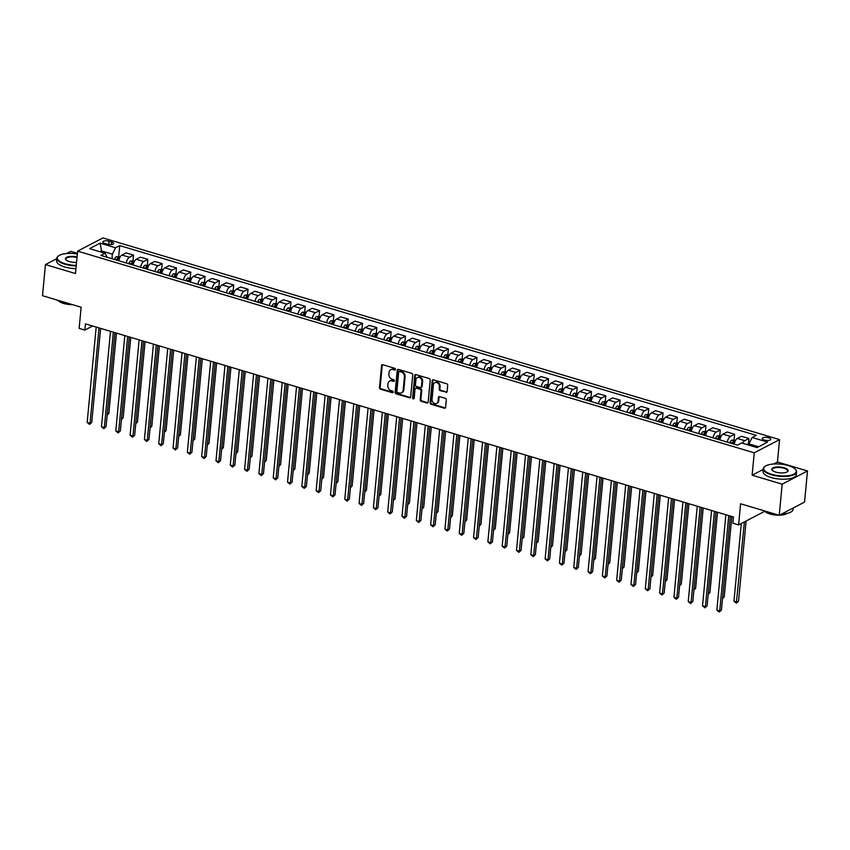 <?xml version="1.0" encoding="UTF-8"?>
<svg xmlns="http://www.w3.org/2000/svg" width="850" height="850" viewBox="0 0 850 850"><rect width="100%" height="100%" fill="white"/><g stroke="black" fill="none" stroke-linecap="round" stroke-linejoin="round"><path stroke-width="1.27" d="M395.441 369.378A0.924 0.754 -117.5 0 0 394.74 368.294L382.797 364.735A1.317 1.073 -117.5 0 0 381.565 365.617L379.483 387.611A1.317 1.073 -117.5 0 0 380.492 389.172L392.434 392.732A0.924 0.754 -117.5 0 0 392.594 391.021L391.043 390.554A4.207 3.432 -117.5 0 1 387.823 385.571L387.993 383.743A4.207 3.432 -117.5 0 1 389.651 381.087A4.207 3.432 -117.5 0 1 391.956 380.906L393.507 381.363A0.924 0.754 -117.5 0 0 393.667 379.652L392.126 379.196A4.207 3.432 -117.5 0 1 388.896 374.212L389.066 372.374A4.207 3.432 -117.5 0 1 390.724 369.718A4.207 3.432 -117.5 0 1 393.029 369.538L394.581 370.005A0.924 0.754 -117.5 0 0 395.441 369.378M768.697 437.771A4.282 1.53 5.4 0 0 762.237 438.504A4.282 1.53 5.4 0 0 764.309 440.056A4.282 1.53 5.4 0 0 770.769 439.312A4.282 1.53 5.4 0 0 768.697 437.771M445.878 392.392A1.317 1.073 -117.5 0 0 447.111 391.499L447.695 385.326A1.317 1.073 -117.5 0 0 446.686 383.775L433.426 379.822A1.317 1.073 -117.5 0 0 432.183 380.704L430.111 402.698A1.317 1.073 -117.5 0 0 431.12 404.26L444.38 408.212A1.317 1.073 -117.5 0 0 445.612 407.32L446.324 399.872A1.317 1.073 -117.5 0 0 445.315 398.31L439.641 396.621A1.317 1.073 -117.5 0 0 438.398 397.513L438.047 401.2A3.517 2.869 -117.5 0 1 436.666 403.431A3.517 2.869 -117.5 0 1 433.457 402.858A3.517 2.869 -117.5 0 1 432.034 399.415L433.404 384.933A3.517 2.869 -117.5 0 1 434.786 382.712A3.517 2.869 -117.5 0 1 437.994 383.276A3.517 2.869 -117.5 0 1 439.418 386.729L439.195 389.141A1.317 1.073 -117.5 0 0 440.194 390.692L446.558 392.031A1.317 1.073 -117.5 0 0 446.898 392.073M56.822 258.655L45.443 264.584L42.5 295.704L81.143 307.222L79.135 328.387L84.862 330.087L85.457 323.871L733.454 517.002L732.87 523.228L738.597 524.928L763.916 511.732L763.991 510.914M763.194 469.444L752.122 475.214L782.17 484.171L779.237 515.291L740.594 503.774L738.597 524.928M752.122 475.214L754.237 452.806L77.616 251.143L102.935 237.936L779.567 439.609L754.237 452.806M45.443 264.584L75.491 273.541L77.616 251.143M412.749 374.914A1.317 1.073 -117.5 0 0 411.74 373.362L398.48 369.41A1.317 1.073 -117.5 0 0 397.237 370.292L395.154 392.286A1.317 1.073 -117.5 0 0 396.164 393.837L409.424 397.789A1.317 1.073 -117.5 0 0 410.667 396.908L412.749 374.914M415.947 374.616L429.207 378.569A1.317 1.073 -117.5 0 1 430.217 380.12L428.145 402.114A1.317 1.073 -117.5 0 1 426.902 403.006L421.228 401.306A1.317 1.073 -117.5 0 1 420.219 399.755L421.058 390.83A1.317 1.073 -117.5 0 0 420.059 389.279L416.288 388.152A1.317 1.073 -117.5 0 0 415.055 389.045L414.173 398.331A0.924 0.754 -117.5 0 1 412.601 397.864L414.715 375.498A1.317 1.073 -117.5 0 1 415.947 374.616M782.17 484.171L807.5 470.964L804.557 502.084L779.237 515.291M77.403 253.364L70.762 251.387L66.693 253.512M104.816 243.429L107.334 244.184A4.154 1.487 5.4 0 0 113.592 243.472A4.154 1.487 5.4 0 0 111.573 241.974L109.055 241.219A4.154 1.487 5.4 0 0 102.808 241.942A4.154 1.487 5.4 0 0 104.816 243.429M107.259 257.316L105.039 253.258L100.895 255.414L737.449 445.145L741.593 442.978L757.053 447.589L767.593 442.096L752.133 437.484L756.277 435.328L119.723 245.607L115.579 247.764L112.37 254.171L111.945 258.708M105.039 253.258L89.59 248.657L100.13 243.153L115.579 247.764M807.5 470.964L777.442 462.007L779.567 439.609M84.862 330.087L92.671 326.017M101.384 252.163L101.501 250.931L99.939 251.738M112.37 254.171L101.501 250.931L100.13 243.153M758.604 446.781L748.924 443.891L748.808 445.134M118.703 256.381L119.723 245.607M133.014 260.642L133.535 255.096L126.098 252.886L121.954 255.042A5.355 2.422 106.6 0 0 118.841 260.759M147.326 264.913L147.847 259.367L140.409 257.146L136.266 259.303A5.355 2.422 106.6 0 0 133.153 265.03M161.638 269.174L162.159 263.627L154.721 261.407L150.577 263.574A5.355 2.422 106.6 0 0 147.454 269.291M175.95 273.445L176.471 267.899L169.033 265.678L164.889 267.835A5.355 2.422 106.6 0 0 161.766 273.562M190.262 277.706L190.782 272.159L183.345 269.939L179.201 272.096A5.355 2.422 106.6 0 0 176.077 277.822M204.574 281.966L205.094 276.431L197.657 274.21L193.513 276.367A5.355 2.422 106.6 0 0 190.389 282.094M218.886 286.237L219.406 280.691L211.969 278.471L207.825 280.627A5.355 2.422 106.6 0 0 204.701 286.354M233.197 290.498L233.718 284.952L226.281 282.742L222.137 284.899A5.355 2.422 106.6 0 0 219.013 290.615M247.499 294.769L248.03 289.223L240.582 287.002L236.449 289.159A5.355 2.422 106.6 0 0 233.325 294.886M261.811 299.03L262.342 293.484L254.894 291.274L250.761 293.431A5.355 2.422 106.6 0 0 247.637 299.147M276.123 303.301L276.654 297.755L269.206 295.534L265.072 297.691A5.355 2.422 106.6 0 0 261.949 303.418M290.434 307.562L290.966 302.016L283.517 299.795L279.374 301.962A5.355 2.422 106.6 0 0 276.261 307.679M304.746 311.833L305.277 306.287L297.829 304.066L293.686 306.223A5.355 2.422 106.6 0 0 290.572 311.95M319.058 316.094L319.579 310.547L312.141 308.327L307.998 310.484A5.355 2.422 106.6 0 0 304.884 316.211M333.37 320.354L333.891 314.819L326.453 312.598L322.309 314.755A5.355 2.422 106.6 0 0 319.196 320.482M347.682 324.626L348.203 319.079L340.765 316.859L336.621 319.016A5.355 2.422 106.6 0 0 333.498 324.743M361.994 328.886L362.514 323.34L355.077 321.13L350.933 323.287A5.355 2.422 106.6 0 0 347.809 329.014M376.306 333.158L376.826 327.611L369.389 325.391L365.245 327.547A5.355 2.422 106.6 0 0 362.121 333.274M390.618 337.418L391.138 331.872L383.701 329.662L379.557 331.819A5.355 2.422 106.6 0 0 376.433 337.535M404.929 341.689L405.45 336.143L398.013 333.922L393.869 336.079A5.355 2.422 106.6 0 0 390.745 341.806M419.241 345.95L419.762 340.404L412.314 338.183L408.181 340.351A5.355 2.422 106.6 0 0 405.057 346.067M433.543 350.221L434.074 344.675L426.626 342.454L422.493 344.611A5.355 2.422 106.6 0 0 419.369 350.338M447.854 354.482L448.386 348.936L440.938 346.715L436.804 348.882A5.355 2.422 106.6 0 0 433.681 354.599M462.166 358.743L462.697 353.207L455.249 350.986L451.106 353.143A5.355 2.422 106.6 0 0 447.993 358.87M476.478 363.014L477.009 357.467L469.561 355.247L465.418 357.404A5.355 2.422 106.6 0 0 462.304 363.131M490.79 367.274L491.311 361.728L483.873 359.518L479.729 361.675A5.355 2.422 106.6 0 0 476.616 367.402M505.102 371.546L505.623 365.999L498.185 363.779L494.041 365.936A5.355 2.422 106.6 0 0 490.928 371.663M519.414 375.806L519.934 370.26L512.497 368.05L508.353 370.207A5.355 2.422 106.6 0 0 505.229 375.923M533.726 380.078L534.246 374.531L526.809 372.311L522.665 374.467A5.355 2.422 106.6 0 0 519.541 380.194M548.037 384.338L548.558 378.792L541.121 376.571L536.977 378.739A5.355 2.422 106.6 0 0 533.853 384.455M562.349 388.609L562.87 383.063L555.433 380.842L551.289 382.999A5.355 2.422 106.6 0 0 548.165 388.726M576.661 392.87L577.182 387.324L569.744 385.103L565.601 387.271A5.355 2.422 106.6 0 0 562.477 392.987M590.973 397.131L591.494 391.595L584.056 389.374L579.912 391.531A5.355 2.422 106.6 0 0 576.789 397.258M605.285 401.402L605.806 395.856L598.357 393.635L594.224 395.792A5.355 2.422 106.6 0 0 591.101 401.519M619.586 405.663L620.117 400.116L612.669 397.906L608.536 400.063A5.355 2.422 106.6 0 0 605.412 405.79M633.898 409.934L634.429 404.388L626.981 402.167L622.848 404.324A5.355 2.422 106.6 0 0 619.724 410.051M648.21 414.194L648.741 408.648L641.293 406.438L637.149 408.595A5.355 2.422 106.6 0 0 634.036 414.311M662.522 418.466L663.053 412.919L655.605 410.699L651.461 412.856A5.355 2.422 106.6 0 0 648.348 418.582M676.834 422.726L677.354 417.18L669.917 414.959L665.773 417.127A5.355 2.422 106.6 0 0 662.66 422.843M691.146 426.998L691.666 421.451L684.229 419.231L680.085 421.388A5.355 2.422 106.6 0 0 676.972 427.114M705.457 431.258L705.978 425.712L698.541 423.491L694.397 425.659A5.355 2.422 106.6 0 0 691.273 431.375M719.769 435.519L720.29 429.983L712.852 427.763L708.709 429.919A5.355 2.422 106.6 0 0 705.585 435.646M734.081 439.79L734.602 434.244L727.164 432.023L723.021 434.18A5.355 2.422 106.6 0 0 719.897 439.907M748.393 444.051L748.914 438.504L741.476 436.294L737.332 438.451A5.355 2.422 106.6 0 0 734.209 444.178M133.535 255.096L129.402 257.252A5.355 2.422 106.6 0 0 126.278 262.979M147.847 259.367L143.714 261.524A5.355 2.422 106.6 0 0 140.59 267.251M162.159 263.627L158.026 265.784A5.355 2.422 106.6 0 0 154.902 271.511M176.471 267.899L172.327 270.056A5.355 2.422 106.6 0 0 169.214 275.772M190.782 272.159L186.639 274.316A5.355 2.422 106.6 0 0 183.526 280.043M205.094 276.431L200.951 278.587A5.355 2.422 106.6 0 0 197.837 284.304M219.406 280.691L215.262 282.848A5.355 2.422 106.6 0 0 212.149 288.575M233.718 284.952L229.574 287.119A5.355 2.422 106.6 0 0 226.451 292.836M248.03 289.223L243.886 291.38A5.355 2.422 106.6 0 0 240.762 297.107M262.342 293.484L258.198 295.641A5.355 2.422 106.6 0 0 255.074 301.368M276.654 297.755L272.51 299.912A5.355 2.422 106.6 0 0 269.386 305.639M290.966 302.016L286.822 304.172A5.355 2.422 106.6 0 0 283.698 309.899M305.277 306.287L301.134 308.444A5.355 2.422 106.6 0 0 298.01 314.16M319.579 310.547L315.446 312.704A5.355 2.422 106.6 0 0 312.322 318.431M333.891 314.819L329.757 316.976A5.355 2.422 106.6 0 0 326.634 322.692M348.203 319.079L344.069 321.236A5.355 2.422 106.6 0 0 340.946 326.963M362.514 323.34L358.371 325.507A5.355 2.422 106.6 0 0 355.257 331.224M376.826 327.611L372.683 329.768A5.355 2.422 106.6 0 0 369.569 335.495M391.138 331.872L386.994 334.029A5.355 2.422 106.6 0 0 383.881 339.756M405.45 336.143L401.306 338.3A5.355 2.422 106.6 0 0 398.193 344.027M419.762 340.404L415.618 342.561A5.355 2.422 106.6 0 0 412.494 348.288M434.074 344.675L429.93 346.832A5.355 2.422 106.6 0 0 426.806 352.548M448.386 348.936L444.242 351.092A5.355 2.422 106.6 0 0 441.118 356.819M462.697 353.207L458.554 355.364A5.355 2.422 106.6 0 0 455.43 361.08M477.009 357.467L472.866 359.624A5.355 2.422 106.6 0 0 469.742 365.351M491.311 361.728L487.178 363.896A5.355 2.422 106.6 0 0 484.054 369.612M505.623 365.999L501.489 368.156A5.355 2.422 106.6 0 0 498.366 373.883M519.934 370.26L515.801 372.417A5.355 2.422 106.6 0 0 512.678 378.144M534.246 374.531L530.102 376.688A5.355 2.422 106.6 0 0 526.989 382.415M548.558 378.792L544.414 380.949A5.355 2.422 106.6 0 0 541.301 386.676M562.87 383.063L558.726 385.22A5.355 2.422 106.6 0 0 555.613 390.947M577.182 387.324L573.038 389.481A5.355 2.422 106.6 0 0 569.925 395.207M591.494 391.595L587.35 393.752A5.355 2.422 106.6 0 0 584.226 399.468M605.806 395.856L601.662 398.013A5.355 2.422 106.6 0 0 598.538 403.739M620.117 400.116L615.974 402.284A5.355 2.422 106.6 0 0 612.85 408M634.429 404.388L630.286 406.544A5.355 2.422 106.6 0 0 627.162 412.271M648.741 408.648L644.597 410.805A5.355 2.422 106.6 0 0 641.474 416.532M663.053 412.919L658.909 415.076A5.355 2.422 106.6 0 0 655.786 420.803M677.354 417.18L673.221 419.337A5.355 2.422 106.6 0 0 670.097 425.064M691.666 421.451L687.533 423.608A5.355 2.422 106.6 0 0 684.409 429.335M705.978 425.712L701.845 427.869A5.355 2.422 106.6 0 0 698.721 433.596M720.29 429.983L716.146 432.14A5.355 2.422 106.6 0 0 713.033 437.856M734.602 434.244L730.458 436.401A5.355 2.422 106.6 0 0 727.345 442.127M748.914 438.504L744.77 440.672A5.355 2.422 106.6 0 0 742.624 443.286M748.924 443.891L752.133 437.484M777.442 462.007L773.617 464.004M395.367 369.665A0.924 0.754 -117.5 0 1 395.261 369.644L393.72 369.187A4.207 3.432 -117.5 0 0 391.404 369.368L390.724 369.718M389.651 381.087L390.331 380.726A4.207 3.432 -117.5 0 1 392.647 380.545L394.188 381.013A0.924 0.754 -117.5 0 0 394.294 381.034M382.457 364.692A1.317 1.073 -117.5 0 0 382.245 365.266L380.163 387.26A1.317 1.073 -117.5 0 0 381.172 388.811L393.114 392.371A0.924 0.754 -117.5 0 0 393.221 392.392M398.14 369.357A1.317 1.073 -117.5 0 0 397.928 369.931L395.845 391.924A1.317 1.073 -117.5 0 0 396.854 393.486L410.114 397.439A1.317 1.073 -117.5 0 0 410.454 397.481M399.553 371.482A0.924 0.754 -117.5 0 0 398.682 372.109L396.854 391.414A0.924 0.754 -117.5 0 0 397.566 392.498L399.192 392.987A4.207 3.432 -117.5 0 0 401.508 392.806A4.207 3.432 -117.5 0 0 403.166 390.15L404.409 376.954A4.207 3.432 -117.5 0 0 401.179 371.971L399.553 371.482L400.233 371.131A0.924 0.754 -117.5 0 0 399.734 371.163L399.043 371.524M401.508 392.806L402.188 392.445A4.207 3.432 -117.5 0 0 403.846 389.789L403.166 390.15M400.233 371.131L401.869 371.609A4.207 3.432 -117.5 0 1 405.089 376.592L403.846 389.789M415.565 388.216L416.256 387.855A1.317 1.073 -117.5 0 1 416.978 387.802L420.739 388.918A1.317 1.073 -117.5 0 1 421.749 390.479L420.899 399.394A1.317 1.073 -117.5 0 0 421.908 400.956L427.582 402.645A1.317 1.073 -117.5 0 0 427.933 402.688M415.608 374.574A1.317 1.073 -117.5 0 0 415.395 375.147L413.281 397.502A0.924 0.754 -117.5 0 0 414.088 398.618M421.94 381.576A3.517 2.869 -117.5 0 0 420.516 378.133A3.517 2.869 -117.5 0 0 417.308 377.57A3.517 2.869 -117.5 0 0 415.926 379.791L415.448 384.891A1.317 1.073 -117.5 0 0 416.447 386.442L420.219 387.568A1.317 1.073 -117.5 0 0 421.451 386.676L421.94 381.576L422.62 381.225A3.517 2.869 -117.5 0 0 421.207 377.772A3.517 2.869 -117.5 0 0 417.987 377.209L417.308 377.57M420.941 387.515L421.621 387.154A1.317 1.073 -117.5 0 0 422.142 386.325L421.451 386.676M422.62 381.225L422.142 386.325M434.786 382.712L435.476 382.351A3.517 2.869 -117.5 0 1 438.685 382.925A3.517 2.869 -117.5 0 1 440.098 386.368L439.875 388.779A1.317 1.073 -117.5 0 0 440.884 390.341L446.558 392.031M436.666 403.431L437.357 403.07A3.517 2.869 -117.5 0 0 438.738 400.849L438.047 401.2M439.301 396.578A1.317 1.073 -117.5 0 0 439.078 397.152L438.738 400.849M433.086 379.78A1.317 1.073 -117.5 0 0 432.873 380.354L430.791 402.348A1.317 1.073 -117.5 0 0 431.8 403.899L445.06 407.851A1.317 1.073 -117.5 0 0 445.4 407.894M120.275 256.796L116.301 256.732A3.549 1.604 106.6 0 0 114.676 258.995L114.495 259.473M107.217 414.332L108.853 413.483L116.45 333.104M118.044 260.525L118.224 260.058A3.549 1.604 -73.4 0 1 119.319 258.219L117.948 257.805A3.549 1.604 106.6 0 0 116.854 259.643L116.673 260.121M117.438 260.344L117.512 260.142A1.806 0.818 -73.4 0 1 117.778 259.601L117.948 257.805M108.853 413.483L107.142 415.214M99.046 327.919L90.036 423.289L87.168 422.439L96.188 327.069M100.629 328.387L91.747 422.397L89.537 424.384L87.168 422.439M91.747 422.397L89.537 424.384M134.587 261.067L130.613 261.003A3.549 1.604 106.6 0 0 128.988 263.266L128.807 263.734M121.529 418.593L123.165 417.743L130.762 337.376M132.356 264.796L132.536 264.318A3.549 1.604 -73.4 0 1 133.631 262.48L132.26 262.066A3.549 1.604 106.6 0 0 131.166 263.914L130.985 264.382M131.75 264.605L131.824 264.414A1.806 0.818 -73.4 0 1 132.09 263.861L132.26 262.066M123.165 417.743L121.454 419.475M148.899 265.327L144.925 265.264A3.549 1.604 106.6 0 0 143.299 267.527L143.119 267.994M135.841 422.864L137.477 422.014L145.074 341.636M146.667 269.057L146.848 268.589A3.549 1.604 -73.4 0 1 147.942 266.741L146.572 266.337A3.549 1.604 106.6 0 0 145.477 268.175L145.297 268.642M146.051 268.876L146.136 268.674A1.806 0.818 -73.4 0 1 146.402 268.122L146.572 266.337M137.477 422.014L135.756 423.736M163.211 269.599L159.226 269.535A3.549 1.604 106.6 0 0 157.611 271.798L157.431 272.266M150.153 427.125L151.789 426.275L159.386 345.908M160.979 273.317L161.16 272.85A3.549 1.604 -73.4 0 1 162.254 271.012L160.884 270.598A3.549 1.604 106.6 0 0 159.779 272.446L159.598 272.914M160.363 273.137L160.448 272.946A1.806 0.818 -73.4 0 1 160.714 272.393L160.884 270.598M151.789 426.275L150.067 428.007M113.358 332.18L104.348 427.561L101.479 426.7L110.5 331.33M114.941 332.658L106.059 426.668L103.849 428.655L101.479 426.7M106.059 426.668L103.849 428.655M127.67 336.451L118.66 431.821L115.791 430.971L124.812 335.601M129.253 336.919L120.371 430.929L118.161 432.916L115.791 430.971M120.371 430.929L118.161 432.916M141.982 340.712L132.972 436.082L130.103 435.232L139.124 339.862M143.565 341.19L134.683 435.189L132.472 437.176L130.103 435.232M134.683 435.189L132.472 437.176M177.523 273.859L173.538 273.796A3.549 1.604 106.6 0 0 171.923 276.059L171.742 276.526M164.464 431.396L166.101 430.536L173.697 350.168M175.291 277.589L175.472 277.121A3.549 1.604 -73.4 0 1 176.566 275.272L175.185 274.869A3.549 1.604 106.6 0 0 174.091 276.707L173.91 277.174M174.675 277.408L174.76 277.206A1.806 0.818 -73.4 0 1 175.026 276.654L175.185 274.869M166.101 430.536L164.379 432.267M156.294 344.983L147.273 440.353L144.415 439.503L153.436 344.123M157.877 345.451L148.984 439.461L146.784 441.447L144.415 439.503M148.984 439.461L146.784 441.447M77.339 254.001A16.341 5.854 5.4 0 0 58.756 255.744A16.341 5.854 5.4 0 0 65.216 263.755A16.341 5.854 5.4 0 0 76.266 265.413M76.213 265.933A16.734 5.992 -174.6 0 1 64.972 264.233A16.734 5.992 -174.6 0 1 56.865 258.198A16.734 5.992 -174.6 0 1 58.363 256.031A16.734 5.992 -174.6 0 1 58.565 255.882M76.553 262.374A8.171 2.922 -174.6 0 1 69.392 261.577A8.171 2.922 -174.6 0 1 65.949 259.803A8.171 2.922 -174.6 0 1 68.064 256.785A8.171 2.922 -174.6 0 1 77.052 257.029M67.182 303.067A16.734 5.992 -174.6 0 1 61.423 301.824A16.734 5.992 -174.6 0 1 56.822 299.976M72.569 304.672A12.049 4.314 -174.6 0 1 63.548 303.439A12.049 4.314 -174.6 0 1 58.384 300.73M75.958 268.664A16.734 5.992 -174.6 0 1 64.717 266.964A16.734 5.992 -174.6 0 1 56.61 260.929L56.865 258.198M77.01 257.561A7.767 2.784 5.4 0 0 65.801 259.038A7.767 2.784 5.4 0 0 66.141 259.983M788.311 465.587A16.341 5.854 5.4 0 0 765.149 466.278A16.341 5.854 5.4 0 0 771.609 474.289A16.341 5.854 5.4 0 0 790.394 475.299A16.341 5.854 5.4 0 0 795.196 469.126A16.341 5.854 5.4 0 0 788.311 465.587M795.356 469.296A16.734 5.992 -174.6 0 1 795.536 469.476A16.734 5.992 -174.6 0 1 796.588 471.888A16.734 5.992 -174.6 0 1 771.375 474.767A16.734 5.992 -174.6 0 1 763.258 468.733A16.734 5.992 -174.6 0 1 764.756 466.565A16.734 5.992 -174.6 0 1 764.957 466.427M784.136 467.755A8.171 2.922 -174.6 0 1 787.366 471.761A8.171 2.922 -174.6 0 1 775.784 472.111A8.171 2.922 -174.6 0 1 772.342 470.337A8.171 2.922 -174.6 0 1 774.743 467.256A8.171 2.922 -174.6 0 1 784.136 467.755M787.153 471.899A7.767 2.784 5.4 0 0 787.663 471.038A7.767 2.784 5.4 0 0 783.891 468.244A7.767 2.784 5.4 0 0 772.193 469.582A7.767 2.784 5.4 0 0 772.533 470.517M773.574 513.602A16.734 5.992 -174.6 0 1 767.816 512.359A16.734 5.992 -174.6 0 1 763.215 510.51M778.961 515.206A12.049 4.314 -174.6 0 1 769.941 513.974A12.049 4.314 -174.6 0 1 764.777 511.275M796.588 471.888L796.333 474.619A16.734 5.992 -174.6 0 1 771.109 477.509A16.734 5.992 -174.6 0 1 763.003 471.474L763.258 468.733M787.132 513.379A12.049 4.314 -174.6 0 1 779.397 515.196M793.178 508.024L793.039 509.479A16.734 5.992 -174.6 0 1 781.617 514.048M191.834 278.131L187.85 278.067A3.549 1.604 106.6 0 0 186.235 280.319L186.054 280.797M178.776 435.657L180.413 434.807L188.009 354.429M189.603 281.849L189.784 281.382A3.549 1.604 -73.4 0 1 190.878 279.544L189.497 279.129A3.549 1.604 106.6 0 0 188.403 280.967L188.222 281.446M188.987 281.669L189.061 281.467A1.806 0.818 -73.4 0 1 189.327 280.925L189.497 279.129M180.413 434.807L178.691 436.539M206.146 282.391L202.162 282.328A3.549 1.604 106.6 0 0 200.536 284.591L200.356 285.058M193.088 439.928L194.724 439.067L202.321 358.7M203.915 286.121L204.096 285.642A3.549 1.604 -73.4 0 1 205.19 283.804L203.809 283.401A3.549 1.604 106.6 0 0 202.714 285.239L202.534 285.706M203.299 285.94L203.373 285.738A1.806 0.818 -73.4 0 1 203.639 285.186L203.809 283.401M194.724 439.067L193.003 440.799M220.458 286.652L216.474 286.588A3.549 1.604 106.6 0 0 214.848 288.851L214.667 289.329M207.4 444.189L209.036 443.339L216.633 362.961M218.216 290.381L218.397 289.914A3.549 1.604 -73.4 0 1 219.502 288.076L218.121 287.661A3.549 1.604 106.6 0 0 217.026 289.499L216.846 289.978M217.611 290.201L217.685 289.999A1.806 0.818 -73.4 0 1 217.951 289.457L218.121 287.661M209.036 443.339L207.315 445.071M234.759 290.923L230.786 290.859A3.549 1.604 106.6 0 0 229.16 293.123L228.979 293.59M221.712 448.449L223.348 447.599L230.945 367.232M232.528 294.652L232.709 294.174A3.549 1.604 -73.4 0 1 233.803 292.336L232.433 291.933A3.549 1.604 106.6 0 0 231.338 293.771L231.157 294.238M231.923 294.472L231.997 294.27A1.806 0.818 -73.4 0 1 232.262 293.717L232.433 291.933M223.348 447.599L221.627 449.331M249.071 295.184L245.097 295.12A3.549 1.604 106.6 0 0 243.472 297.383L243.291 297.861M236.024 452.721L237.66 451.871L245.257 371.493M246.84 298.913L247.021 298.446A3.549 1.604 -73.4 0 1 248.115 296.608L246.744 296.193A3.549 1.604 106.6 0 0 245.65 298.031L245.469 298.509M246.234 298.733L246.309 298.531A1.806 0.818 -73.4 0 1 246.574 297.989L246.744 296.193M237.66 451.871L235.939 453.603M170.606 349.244L161.585 444.614L158.727 443.764L167.737 348.394M172.189 349.722L163.296 443.721L161.086 445.708L158.727 443.764M163.296 443.721L161.086 445.708M184.917 353.515L175.897 448.885L173.039 448.024L182.049 352.654M186.501 353.983L177.607 447.993L175.398 449.979L173.039 448.024M177.607 447.993L175.398 449.979M199.229 357.776L190.209 453.146L187.351 452.296L196.361 356.926M200.812 358.243L191.919 452.253L189.709 454.24L187.351 452.296M191.919 452.253L189.709 454.24M213.541 362.047L204.521 457.417L201.663 456.556L210.673 361.186M215.124 362.514L206.231 456.524L204.021 458.511L201.663 456.556M206.231 456.524L204.021 458.511M227.853 366.308L218.833 461.678L215.974 460.828L224.984 365.457M229.426 366.775L220.543 460.785L218.333 462.772L215.974 460.828M220.543 460.785L218.333 462.772M263.383 299.455L259.409 299.391A3.549 1.604 106.6 0 0 257.784 301.654L257.603 302.122M250.336 456.981L251.972 456.131L259.569 375.764M261.152 303.184L261.332 302.706A3.549 1.604 -73.4 0 1 262.427 300.868L261.056 300.454A3.549 1.604 106.6 0 0 259.962 302.303L259.781 302.77M260.546 302.993L260.621 302.802A1.806 0.818 -73.4 0 1 260.886 302.249L261.056 300.454M251.972 456.131L250.251 457.863M242.154 370.568L233.144 465.949L230.286 465.088L239.296 369.718M243.738 371.046L234.855 465.056L232.645 467.043L230.286 465.088M234.855 465.056L232.645 467.043M277.695 303.716L273.721 303.652A3.549 1.604 106.6 0 0 272.096 305.915L271.915 306.382M264.648 461.252L266.284 460.402L273.881 380.024M275.464 307.445L275.644 306.978A3.549 1.604 -73.4 0 1 276.739 305.129L275.368 304.725A3.549 1.604 106.6 0 0 274.274 306.563L274.093 307.041M274.858 307.264L274.933 307.062A1.806 0.818 -73.4 0 1 275.198 306.51L275.368 304.725M266.284 460.402L264.562 462.124M256.466 374.839L247.456 470.209L244.598 469.359L253.608 373.989M258.049 375.307L249.167 469.317L246.957 471.304L244.598 469.359M249.167 469.317L246.957 471.304M292.007 307.987L288.033 307.923A3.549 1.604 106.6 0 0 286.408 310.186L286.227 310.654M278.959 465.513L280.585 464.663L288.182 384.296M289.776 311.706L289.956 311.238A3.549 1.604 -73.4 0 1 291.051 309.4L289.68 308.986A3.549 1.604 106.6 0 0 288.586 310.834L288.405 311.302M289.17 311.525L289.244 311.334A1.806 0.818 -73.4 0 1 289.51 310.781L289.68 308.986M280.585 464.663L278.874 466.395M270.778 379.1L261.768 474.47L258.899 473.62L267.92 378.25M272.361 379.578L263.479 473.578L261.269 475.564L258.899 473.62M263.479 473.578L261.269 475.564M306.319 312.248L302.345 312.184A3.549 1.604 106.6 0 0 300.719 314.447L300.539 314.914M293.261 469.784L294.897 468.924L302.494 388.556M304.087 315.977L304.268 315.509A3.549 1.604 -73.4 0 1 305.362 313.661L303.992 313.257A3.549 1.604 106.6 0 0 302.897 315.095L302.717 315.562M303.482 315.796L303.556 315.594A1.806 0.818 -73.4 0 1 303.822 315.042L303.992 313.257M294.897 468.924L293.186 470.656M285.09 383.371L276.08 478.741L273.211 477.891L282.232 382.511M286.673 383.839L277.791 477.849L275.581 479.836L273.211 477.891M277.791 477.849L275.581 479.836M320.631 316.519L316.657 316.455A3.549 1.604 106.6 0 0 315.031 318.707L314.851 319.186M307.572 474.045L309.209 473.195L316.806 392.817M318.399 320.237L318.58 319.77A3.549 1.604 -73.4 0 1 319.674 317.932L318.304 317.517A3.549 1.604 106.6 0 0 317.209 319.356L317.029 319.834M317.794 320.057L317.868 319.855A1.806 0.818 -73.4 0 1 318.134 319.313L318.304 317.517M309.209 473.195L307.498 474.927M299.402 387.632L290.392 483.002L287.523 482.152L296.544 386.782M300.985 388.11L292.103 482.109L289.892 484.096L287.523 482.152M292.103 482.109L289.892 484.096M334.942 320.779L330.969 320.716A3.549 1.604 106.6 0 0 329.343 322.979L329.163 323.446M321.884 478.316L323.521 477.456L331.118 397.088M332.711 324.509L332.892 324.031A3.549 1.604 -73.4 0 1 333.986 322.192L332.616 321.789A3.549 1.604 106.6 0 0 331.521 323.627L331.341 324.094M332.095 324.328L332.18 324.126A1.806 0.818 -73.4 0 1 332.446 323.574L332.616 321.789M323.521 477.456L321.799 479.188M313.714 391.903L304.704 487.273L301.835 486.413L310.856 391.043M315.297 392.371L306.414 486.381L304.204 488.368L301.835 486.413M306.414 486.381L304.204 488.368M349.254 325.04L345.27 324.976A3.549 1.604 106.6 0 0 343.655 327.239L343.474 327.717M336.196 482.577L337.832 481.727L345.429 401.349M347.023 328.769L347.204 328.302A3.549 1.604 -73.4 0 1 348.298 326.464L346.928 326.049A3.549 1.604 106.6 0 0 345.822 327.888L345.642 328.366M346.407 328.589L346.492 328.387A1.806 0.818 -73.4 0 1 346.757 327.845L346.928 326.049M337.832 481.727L336.111 483.459M363.566 329.311L359.582 329.248A3.549 1.604 106.6 0 0 357.967 331.511L357.786 331.978M350.508 486.837L352.144 485.987L359.741 405.62M361.335 333.041L361.516 332.562A3.549 1.604 -73.4 0 1 362.61 330.724L361.229 330.321A3.549 1.604 106.6 0 0 360.134 332.159L359.954 332.626M360.719 332.86L360.793 332.658A1.806 0.818 -73.4 0 1 361.069 332.106L361.229 330.321M352.144 485.987L350.423 487.719M377.878 333.572L373.894 333.508A3.549 1.604 106.6 0 0 372.279 335.771L372.098 336.249M364.82 491.109L366.456 490.259L374.053 409.881M375.647 337.301L375.828 336.834A3.549 1.604 -73.4 0 1 376.922 334.996L375.541 334.581A3.549 1.604 106.6 0 0 374.446 336.419L374.266 336.897M375.031 337.121L375.105 336.919A1.806 0.818 -73.4 0 1 375.371 336.377L375.541 334.581M366.456 490.259L364.735 491.991M392.19 337.843L388.206 337.779A3.549 1.604 106.6 0 0 386.58 340.043L386.399 340.51M379.132 495.369L380.768 494.519L388.365 414.152M389.948 341.572L390.139 341.094A3.549 1.604 -73.4 0 1 391.234 339.256L389.853 338.842A3.549 1.604 106.6 0 0 388.758 340.691L388.578 341.158M389.342 341.392L389.417 341.19A1.806 0.818 -73.4 0 1 389.683 340.638L389.853 338.842M380.768 494.519L379.047 496.251M406.502 342.104L402.517 342.04A3.549 1.604 106.6 0 0 400.892 344.303L400.711 344.771M393.444 499.641L395.08 498.791L402.677 418.413M404.26 345.833L404.441 345.366A3.549 1.604 -73.4 0 1 405.546 343.517L404.164 343.113A3.549 1.604 106.6 0 0 403.07 344.951L402.889 345.429M403.654 345.652L403.729 345.451A1.806 0.818 -73.4 0 1 403.994 344.898L404.164 343.113M395.08 498.791L393.359 500.512M420.803 346.375L416.829 346.311A3.549 1.604 106.6 0 0 415.204 348.574L415.023 349.042M407.756 503.901L409.392 503.051L416.989 422.684M418.572 350.104L418.752 349.626A3.549 1.604 -73.4 0 1 419.847 347.788L418.476 347.374A3.549 1.604 106.6 0 0 417.382 349.223L417.201 349.69M417.966 349.913L418.041 349.722A1.806 0.818 -73.4 0 1 418.306 349.169L418.476 347.374M409.392 503.051L407.671 504.783M435.115 350.636L431.141 350.572A3.549 1.604 106.6 0 0 429.516 352.835L429.335 353.303M422.067 508.172L423.704 507.312L431.301 426.944M432.884 354.365L433.064 353.897A3.549 1.604 -73.4 0 1 434.159 352.049L432.788 351.645A3.549 1.604 106.6 0 0 431.694 353.483L431.513 353.951M432.278 354.184L432.353 353.983A1.806 0.818 -73.4 0 1 432.618 353.43L432.788 351.645M423.704 507.312L421.983 509.044M449.427 354.907L445.453 354.843A3.549 1.604 106.6 0 0 443.828 357.096L443.647 357.574M436.379 512.433L438.016 511.583L445.612 431.205M447.196 358.626L447.376 358.158A3.549 1.604 -73.4 0 1 448.471 356.32L447.1 355.906A3.549 1.604 106.6 0 0 446.006 357.744L445.825 358.222M446.59 358.445L446.664 358.243A1.806 0.818 -73.4 0 1 446.93 357.701L447.1 355.906M438.016 511.583L436.294 513.315M463.739 359.168L459.765 359.104A3.549 1.604 106.6 0 0 458.139 361.367L457.959 361.834M450.691 516.704L452.317 515.844L459.924 435.476M461.507 362.897L461.688 362.419A3.549 1.604 -73.4 0 1 462.783 360.581L461.412 360.177A3.549 1.604 106.6 0 0 460.317 362.015L460.137 362.483M460.902 362.716L460.976 362.514A1.806 0.818 -73.4 0 1 461.242 361.962L461.412 360.177M452.317 515.844L450.606 517.576M478.051 363.428L474.077 363.375A3.549 1.604 106.6 0 0 472.451 365.627L472.271 366.106M464.993 520.965L466.629 520.115L474.226 439.737M475.819 367.158L476 366.69A3.549 1.604 -73.4 0 1 477.094 364.852L475.724 364.438A3.549 1.604 106.6 0 0 474.629 366.276L474.449 366.754M475.214 366.977L475.288 366.775A1.806 0.818 -73.4 0 1 475.554 366.233L475.724 364.438M466.629 520.115L464.918 521.847M492.362 367.699L488.389 367.636A3.549 1.604 106.6 0 0 486.763 369.899L486.582 370.366M479.304 525.226L480.941 524.376L488.538 444.008M490.131 371.429L490.312 370.951A3.549 1.604 -73.4 0 1 491.406 369.112L490.036 368.709A3.549 1.604 106.6 0 0 488.941 370.547L488.761 371.014M489.526 371.248L489.6 371.046A1.806 0.818 -73.4 0 1 489.866 370.494L490.036 368.709M480.941 524.376L479.23 526.108M506.674 371.96L502.701 371.896A3.549 1.604 106.6 0 0 501.075 374.159L500.894 374.638M493.616 529.497L495.252 528.647L502.849 448.269M504.443 375.689L504.624 375.222A3.549 1.604 -73.4 0 1 505.718 373.384L504.348 372.969A3.549 1.604 106.6 0 0 503.253 374.808L503.072 375.286M503.837 375.509L503.912 375.307A1.806 0.818 -73.4 0 1 504.178 374.765L504.348 372.969M495.252 528.647L493.542 530.379M520.986 376.231L517.013 376.168A3.549 1.604 106.6 0 0 515.387 378.431L515.206 378.898M507.928 533.758L509.564 532.908L517.161 452.54M518.755 379.961L518.936 379.483A3.549 1.604 -73.4 0 1 520.03 377.644L518.659 377.23A3.549 1.604 106.6 0 0 517.554 379.079L517.374 379.546M518.139 379.78L518.224 379.578A1.806 0.818 -73.4 0 1 518.489 379.026L518.659 377.23M509.564 532.908L507.843 534.639M535.298 380.492L531.314 380.428A3.549 1.604 106.6 0 0 529.699 382.691L529.518 383.169M522.24 538.029L523.876 537.179L531.473 456.801M533.067 384.221L533.247 383.754A3.549 1.604 -73.4 0 1 534.342 381.905L532.971 381.501A3.549 1.604 106.6 0 0 531.866 383.339L531.686 383.817M532.451 384.041L532.536 383.839A1.806 0.818 -73.4 0 1 532.801 383.286L532.971 381.501M523.876 537.179L522.155 538.9M549.61 384.763L545.626 384.699A3.549 1.604 106.6 0 0 544.011 386.962L543.83 387.43M536.552 542.289L538.188 541.439L545.785 461.072M547.379 388.493L547.559 388.014A3.549 1.604 -73.4 0 1 548.654 386.176L547.273 385.762A3.549 1.604 106.6 0 0 546.178 387.611L545.997 388.078M546.763 388.301L546.837 388.11A1.806 0.818 -73.4 0 1 547.102 387.558L547.273 385.762M538.188 541.439L536.467 543.171M563.922 389.024L559.938 388.96A3.549 1.604 106.6 0 0 558.322 391.223L558.142 391.691M550.864 546.561L552.5 545.7L560.097 465.332M561.691 392.753L561.871 392.286A3.549 1.604 -73.4 0 1 562.966 390.437L561.584 390.033A3.549 1.604 106.6 0 0 560.49 391.871L560.309 392.339M561.074 392.572L561.149 392.371A1.806 0.818 -73.4 0 1 561.414 391.818L561.584 390.033M552.5 545.7L550.779 547.432M578.234 393.295L574.249 393.231A3.549 1.604 106.6 0 0 572.624 395.484L572.443 395.962M565.176 550.821L566.812 549.971L574.409 469.593M575.992 397.014L576.173 396.546A3.549 1.604 -73.4 0 1 577.278 394.708L575.896 394.294A3.549 1.604 106.6 0 0 574.802 396.132L574.621 396.61M575.386 396.833L575.461 396.642A1.806 0.818 -73.4 0 1 575.726 396.089L575.896 394.294M566.812 549.971L565.091 551.703M592.546 397.556L588.561 397.492A3.549 1.604 106.6 0 0 586.936 399.755L586.755 400.223M579.487 555.093L581.124 554.232L588.721 473.864M590.304 401.285L590.484 400.807A3.549 1.604 -73.4 0 1 591.579 398.969L590.208 398.565A3.549 1.604 106.6 0 0 589.114 400.403L588.933 400.871M589.698 401.104L589.773 400.902A1.806 0.818 -73.4 0 1 590.038 400.35L590.208 398.565M581.124 554.232L579.403 555.964M328.026 396.164L319.005 491.534L316.147 490.684L325.168 395.314M329.609 396.631L320.726 490.641L318.516 492.628L316.147 490.684M320.726 490.641L318.516 492.628M342.337 400.435L333.317 495.805L330.459 494.944L339.479 399.574M343.921 400.902L335.027 494.913L332.828 496.899L330.459 494.944M335.027 494.913L332.828 496.899M356.649 404.696L347.629 500.066L344.771 499.216L353.781 403.846M358.233 405.163L349.339 499.173L347.129 501.16L344.771 499.216M349.339 499.173L347.129 501.16M370.961 408.956L361.941 504.337L359.082 503.476L368.092 408.106M372.544 409.434L363.651 503.444L361.441 505.431L359.082 503.476M363.651 503.444L361.441 505.431M385.273 413.228L376.252 508.598L373.394 507.748L382.404 412.377M386.856 413.695L377.963 507.705L375.753 509.692L373.394 507.748M377.963 507.705L375.753 509.692M399.585 417.488L390.564 512.858L387.706 512.008L396.716 416.638M401.168 417.966L392.275 511.966L390.065 513.952L387.706 512.008M392.275 511.966L390.065 513.952M413.897 421.759L404.876 517.129L402.018 516.279L411.028 420.899M415.469 422.227L406.587 516.237L404.377 518.224L402.018 516.279M406.587 516.237L404.377 518.224M428.198 426.02L419.188 521.39L416.33 520.54L425.34 425.17M429.781 426.498L420.899 520.497L418.689 522.484L416.33 520.54M420.899 520.497L418.689 522.484M442.51 430.291L433.5 525.661L430.631 524.801L439.652 429.431M444.093 430.759L435.211 524.769L433.001 526.756L430.631 524.801M435.211 524.769L433.001 526.756M456.822 434.552L447.812 529.922L444.943 529.072L453.964 433.702M458.405 435.019L449.522 529.029L447.312 531.016L444.943 529.072M449.522 529.029L447.312 531.016M471.134 438.823L462.124 534.193L459.255 533.332L468.276 437.962M472.717 439.291L463.834 533.301L461.624 535.288L459.255 533.332M463.834 533.301L461.624 535.288M485.446 443.084L476.436 538.454L473.567 537.604L482.587 442.234M487.029 443.551L478.146 537.561L475.936 539.548L473.567 537.604M478.146 537.561L475.936 539.548M499.757 447.344L490.748 542.725L487.879 541.864L496.899 446.494M501.341 447.822L492.458 541.832L490.248 543.819L487.879 541.864M492.458 541.832L490.248 543.819M514.069 451.616L505.049 546.986L502.191 546.136L511.211 450.766M515.653 452.083L506.77 546.093L504.56 548.08L502.191 546.136M506.77 546.093L504.56 548.08M528.381 455.876L519.361 551.246L516.503 550.396L525.523 455.026M529.964 456.354L521.071 550.354L518.872 552.341L516.503 550.396M521.071 550.354L518.872 552.341M542.693 460.147L533.673 555.518L530.814 554.668L539.824 459.287M544.276 460.615L535.383 554.625L533.173 556.612L530.814 554.668M535.383 554.625L533.173 556.612M557.005 464.408L547.984 559.778L545.126 558.928L554.136 463.558M558.588 464.886L549.695 558.886L547.485 560.872L545.126 558.928M549.695 558.886L547.485 560.872M571.317 468.679L562.296 564.049L559.438 563.189L568.448 467.819M572.9 469.147L564.007 563.157L561.797 565.144L559.438 563.189M564.007 563.157L561.797 565.144M606.847 401.816L602.873 401.763A3.549 1.604 106.6 0 0 601.247 404.016L601.067 404.494M593.799 559.353L595.436 558.503L603.032 478.125M604.616 405.546L604.796 405.078A3.549 1.604 -73.4 0 1 605.891 403.24L604.52 402.826A3.549 1.604 106.6 0 0 603.426 404.664L603.245 405.142M604.01 405.365L604.084 405.163A1.806 0.818 -73.4 0 1 604.35 404.621L604.52 402.826M595.436 558.503L593.714 560.235M585.629 472.94L576.608 568.31L573.75 567.46L582.76 472.09M587.201 473.418L578.319 567.418L576.109 569.404L573.75 567.46M578.319 567.418L576.109 569.404M621.159 406.087L617.185 406.024A3.549 1.604 106.6 0 0 615.559 408.287L615.379 408.754M608.111 563.614L609.747 562.764L617.344 482.396M618.928 409.817L619.108 409.339A3.549 1.604 -73.4 0 1 620.202 407.501L618.832 407.097A3.549 1.604 106.6 0 0 617.737 408.935L617.557 409.402M618.322 409.636L618.396 409.434A1.806 0.818 -73.4 0 1 618.662 408.882L618.832 407.097M609.747 562.764L608.026 564.496M599.93 477.211L590.92 572.581L588.062 571.721L597.072 476.351M601.513 477.679L592.631 571.689L590.421 573.676L588.062 571.721M592.631 571.689L590.421 573.676M635.471 410.348L631.497 410.284A3.549 1.604 106.6 0 0 629.871 412.547L629.691 413.026M622.423 567.885L624.059 567.035L631.656 486.657M633.239 414.078L633.42 413.61A3.549 1.604 -73.4 0 1 634.514 411.772L633.144 411.358A3.549 1.604 106.6 0 0 632.049 413.196L631.869 413.674M632.634 413.897L632.708 413.695A1.806 0.818 -73.4 0 1 632.974 413.153L633.144 411.358M624.059 567.035L622.338 568.767M614.242 481.472L605.232 576.842L602.374 575.992L611.384 480.622M615.825 481.939L606.942 575.949L604.732 577.936L602.374 575.992M606.942 575.949L604.732 577.936M649.782 414.619L645.809 414.556A3.549 1.604 106.6 0 0 644.183 416.819L644.003 417.286M636.735 572.146L638.361 571.296L645.968 490.928M647.551 418.349L647.732 417.871A3.549 1.604 -73.4 0 1 648.826 416.033L647.456 415.618A3.549 1.604 106.6 0 0 646.361 417.467L646.181 417.934M646.946 418.168L647.02 417.966A1.806 0.818 -73.4 0 1 647.286 417.414L647.456 415.618M638.361 571.296L636.65 573.028M628.554 485.733L619.544 581.113L616.675 580.253L625.696 484.882M630.137 486.211L621.254 580.221L619.044 582.207L616.675 580.253M621.254 580.221L619.044 582.207M664.094 418.88L660.121 418.816A3.549 1.604 106.6 0 0 658.495 421.079L658.314 421.558M651.036 576.417L652.673 575.567L660.269 495.189M661.863 422.609L662.044 422.142A3.549 1.604 -73.4 0 1 663.138 420.293L661.768 419.889A3.549 1.604 106.6 0 0 660.673 421.728L660.492 422.206M661.258 422.429L661.332 422.227A1.806 0.818 -73.4 0 1 661.597 421.685L661.768 419.889M652.673 575.567L650.962 577.288M642.866 490.004L633.856 585.374L630.987 584.524L640.008 489.154M644.449 490.471L635.566 584.481L633.356 586.468L630.987 584.524M635.566 584.481L633.356 586.468M678.406 423.151L674.433 423.087A3.549 1.604 106.6 0 0 672.807 425.351L672.626 425.818M665.348 580.678L666.984 579.827L674.581 499.46M676.175 426.881L676.356 426.402A3.549 1.604 -73.4 0 1 677.45 424.564L676.079 424.15A3.549 1.604 106.6 0 0 674.985 425.999L674.804 426.466M675.569 426.689L675.644 426.498A1.806 0.818 -73.4 0 1 675.909 425.946L676.079 424.15M666.984 579.827L665.274 581.559M657.178 494.264L648.168 589.634L645.299 588.784L654.319 493.414M658.761 494.743L649.878 588.753L647.668 590.729L645.299 588.784M649.878 588.753L647.668 590.729M692.718 427.412L688.744 427.348A3.549 1.604 106.6 0 0 687.119 429.611L686.938 430.079M679.66 584.949L681.296 584.088L688.893 503.721M690.487 431.141L690.668 430.674A3.549 1.604 -73.4 0 1 691.762 428.825L690.391 428.421A3.549 1.604 106.6 0 0 689.297 430.259L689.116 430.727M689.871 430.961L689.956 430.759A1.806 0.818 -73.4 0 1 690.221 430.206L690.391 428.421M681.296 584.088L679.575 585.82M671.489 498.536L662.479 593.906L659.611 593.056L668.631 497.686M673.072 499.003L664.19 593.013L661.98 595L659.611 593.056M664.19 593.013L661.98 595M707.03 431.683L703.056 431.619A3.549 1.604 106.6 0 0 701.431 433.872L701.25 434.35M693.972 589.209L695.608 588.359L703.205 507.981M704.799 435.402L704.979 434.934A3.549 1.604 -73.4 0 1 706.074 433.096L704.703 432.682A3.549 1.604 106.6 0 0 703.598 434.52L703.418 434.998M704.183 435.221L704.268 435.03A1.806 0.818 -73.4 0 1 704.533 434.478L704.703 432.682M695.608 588.359L693.887 590.091M685.801 502.796L676.791 598.166L673.923 597.316L682.943 501.946M687.384 503.274L678.502 597.274L676.292 599.261L673.923 597.316M678.502 597.274L676.292 599.261M721.342 435.944L717.357 435.88A3.549 1.604 106.6 0 0 715.742 438.143L715.562 438.611M708.284 593.481L709.92 592.62L717.517 512.253M719.111 439.673L719.291 439.195A3.549 1.604 -73.4 0 1 720.386 437.357L719.004 436.953A3.549 1.604 106.6 0 0 717.91 438.791L717.729 439.259M718.494 439.493L718.579 439.291A1.806 0.818 -73.4 0 1 718.845 438.738L719.004 436.953M709.92 592.62L708.199 594.352M700.113 507.067L691.093 602.438L688.234 601.588L697.255 506.207M701.696 507.535L692.814 601.545L690.604 603.532L688.234 601.588M692.814 601.545L690.604 603.532M735.654 440.204L731.669 440.151A3.549 1.604 106.6 0 0 730.054 442.404L729.874 442.882M722.596 597.741L724.232 596.891L731.829 516.513M733.423 443.934L733.603 443.466A3.549 1.604 -73.4 0 1 734.697 441.628L733.316 441.214A3.549 1.604 106.6 0 0 732.222 443.052L732.041 443.53M732.806 443.753L732.881 443.551A1.806 0.818 -73.4 0 1 733.146 443.009L733.316 441.214M724.232 596.891L722.511 598.623M714.425 511.328L705.404 606.698L702.546 605.848L711.556 510.478M716.008 511.806L707.115 605.806L704.905 607.793L702.546 605.848M707.115 605.806L704.905 607.793M748.903 444.157L746.258 444.369M741.317 523.515L733.964 601.194L736.833 602.044L738.544 601.152L746.119 521.008M738.544 601.152L736.334 603.139L744.409 521.9M736.334 603.139L733.964 601.194M728.737 515.599L719.716 610.969L716.858 610.109L725.868 514.739M730.32 516.067L721.427 610.077L719.217 612.064L716.858 610.109M721.427 610.077L719.217 612.064M129.402 257.252L121.954 255.042M143.714 261.524L136.266 259.303M158.026 265.784L150.577 263.574M172.327 270.056L164.889 267.835M186.639 274.316L179.201 272.096M200.951 278.587L193.513 276.367M215.262 282.848L207.825 280.627M229.574 287.119L222.137 284.899M243.886 291.38L236.449 289.159M258.198 295.641L250.761 293.431M272.51 299.912L265.072 297.691M286.822 304.172L279.374 301.962M301.134 308.444L293.686 306.223M315.446 312.704L307.998 310.484M329.757 316.976L322.309 314.755M344.069 321.236L336.621 319.016M358.371 325.507L350.933 323.287M372.683 329.768L365.245 327.547M386.994 334.029L379.557 331.819M401.306 338.3L393.869 336.079M415.618 342.561L408.181 340.351M429.93 346.832L422.493 344.611M444.242 351.092L436.804 348.882M458.554 355.364L451.106 353.143M472.866 359.624L465.418 357.404M487.178 363.896L479.729 361.675M501.489 368.156L494.041 365.936M515.801 372.417L508.353 370.207M530.102 376.688L522.665 374.467M544.414 380.949L536.977 378.739M558.726 385.22L551.289 382.999M573.038 389.481L565.601 387.271M587.35 393.752L579.912 391.531M601.662 398.013L594.224 395.792M615.974 402.284L608.536 400.063M630.286 406.544L622.848 404.324M644.597 410.805L637.149 408.595M658.909 415.076L651.461 412.856M673.221 419.337L665.773 417.127M687.533 423.608L680.085 421.388M701.845 427.869L694.397 425.659M716.146 432.14L708.709 429.919M730.458 436.401L723.021 434.18M744.77 440.672L737.332 438.451M108.747 244.492L109.055 241.219M111.329 244.566L111.573 241.974M393.72 369.187L393.029 369.538M394.188 381.013L393.507 381.363M392.647 380.545L391.956 380.906M393.114 392.371L392.434 392.732M381.172 388.811L380.492 389.172M380.163 387.26L379.483 387.611M382.245 365.266L381.565 365.617M395.261 369.644L394.581 370.005M410.114 397.439L409.424 397.789M396.854 393.486L396.164 393.837M395.845 391.924L395.154 392.286M397.928 369.931L397.237 370.292M405.089 376.592L404.409 376.954M401.869 371.609L401.179 371.971M427.582 402.645L426.902 403.006M421.908 400.956L421.228 401.306M420.899 399.394L420.219 399.755M421.749 390.479L421.058 390.83M420.739 388.918L420.059 389.279M416.978 387.802L416.288 388.152M413.281 397.502L412.601 397.864M415.395 375.147L414.715 375.498M440.884 390.341L440.194 390.692M439.875 388.779L439.195 389.141M440.098 386.368L439.418 386.729M439.078 397.152L438.398 397.513M445.06 407.851L444.38 408.212M431.8 403.899L431.12 404.26M430.791 402.348L430.111 402.698M432.873 380.354L432.183 380.704M119.765 257.741L116.365 256.721M116.854 259.643L114.676 258.995M118.926 260.27L118.224 260.058M134.077 262.002L130.677 260.993M131.166 263.914L128.988 263.266M133.238 264.531L132.536 264.318M148.389 266.273L144.978 265.253M145.477 268.175L143.299 267.527M147.549 268.791L146.848 268.589M162.701 270.534L159.29 269.524M159.779 272.446L157.611 271.798M161.861 273.062L161.16 272.85M177.012 274.805L173.602 273.785M174.091 276.707L171.923 276.059M176.173 277.323L175.472 277.121M191.324 279.066L187.914 278.056M188.403 280.967L186.235 280.319M190.485 281.594L189.784 281.382M205.636 283.337L202.226 282.317M202.714 285.239L200.536 284.591M204.797 285.855L204.096 285.642M219.948 287.598L216.538 286.588M217.026 289.499L214.848 288.851M219.109 290.126L218.397 289.914M234.26 291.869L230.849 290.849M231.338 293.771L229.16 293.123M233.421 294.387L232.709 294.174M248.572 296.129L245.161 295.109M245.65 298.031L243.472 297.383M247.732 298.658L247.021 298.446M262.884 300.39L259.473 299.381M259.962 302.303L257.784 301.654M262.044 302.919L261.332 302.706M277.196 304.661L273.785 303.641M274.274 306.563L272.096 305.915M276.346 307.179L275.644 306.978M291.497 308.922L288.097 307.913M288.586 310.834L286.408 310.186M290.658 311.451L289.956 311.238M305.809 313.193L302.409 312.173M302.897 315.095L300.719 314.447M304.969 315.711L304.268 315.509M320.121 317.454L316.721 316.444M317.209 319.356L315.031 318.707M319.281 319.983L318.58 319.77M334.433 321.725L331.022 320.705M331.521 323.627L329.343 322.979M333.593 324.243L332.892 324.031M348.744 325.986L345.334 324.976M345.822 327.888L343.655 327.239M347.905 328.514L347.204 328.302M363.056 330.257L359.646 329.237M360.134 332.159L357.967 331.511M362.217 332.775L361.516 332.562M377.368 334.517L373.957 333.498M374.446 336.419L372.279 335.771M376.529 337.046L375.828 336.834M391.68 338.778L388.269 337.769M388.758 340.691L386.58 340.043M390.841 341.307L390.139 341.094M405.992 343.049L402.581 342.029M403.07 344.951L400.892 344.303M405.152 345.567L404.441 345.366M420.304 347.31L416.893 346.301M417.382 349.223L415.204 348.574M419.464 349.839L418.752 349.626M434.616 351.581L431.205 350.561M431.694 353.483L429.516 352.835M433.776 354.099L433.064 353.897M448.928 355.842L445.517 354.832M446.006 357.744L443.828 357.096M448.088 358.371L447.376 358.158M463.239 360.113L459.829 359.093M460.317 362.015L458.139 361.367M462.389 362.631L461.688 362.419M477.541 364.374L474.141 363.364M474.629 366.276L472.451 365.627M476.701 366.902L476 366.69M491.853 368.645L488.453 367.625M488.941 370.547L486.763 369.899M491.013 371.163L490.312 370.951M506.164 372.906L502.764 371.886M503.253 374.808L501.075 374.159M505.325 375.434L504.624 375.222M520.476 377.177L517.066 376.157M517.554 379.079L515.387 378.431M519.637 379.695L518.936 379.483M534.788 381.438L531.378 380.418M531.866 383.339L529.699 382.691M533.949 383.956L533.247 383.754M549.1 385.698L545.689 384.689M546.178 387.611L544.011 386.962M548.261 388.227L547.559 388.014M563.412 389.969L560.001 388.949M560.49 391.871L558.322 391.223M562.572 392.487L561.871 392.286M577.724 394.23L574.313 393.221M574.802 396.132L572.624 395.484M576.884 396.759L576.173 396.546M592.036 398.501L588.625 397.481M589.114 400.403L586.936 399.755M591.196 401.019L590.484 400.807M606.347 402.762L602.937 401.752M603.426 404.664L601.247 404.016M605.508 405.291L604.796 405.078M620.659 407.033L617.249 406.013M617.737 408.935L615.559 408.287M619.82 409.551L619.108 409.339M634.971 411.294L631.561 410.274M632.049 413.196L629.871 412.547M634.132 413.822L633.42 413.61M649.273 415.565L645.872 414.545M646.361 417.467L644.183 416.819M648.433 418.083L647.732 417.871M663.584 419.826L660.184 418.806M660.673 421.728L658.495 421.079M662.745 422.344L662.044 422.142M677.896 424.086L674.496 423.077M674.985 425.999L672.807 425.351M677.057 426.615L676.356 426.402M692.208 428.358L688.808 427.337M689.297 430.259L687.119 429.611M691.369 430.876L690.668 430.674M706.52 432.618L703.109 431.609M703.598 434.52L701.431 433.872M705.681 435.147L704.979 434.934M720.832 436.889L717.421 435.869M717.91 438.791L715.742 438.143M719.992 439.408L719.291 439.195M735.144 441.15L731.733 440.141M732.222 443.052L730.054 442.404M734.304 443.679L733.603 443.466"/></g></svg>
